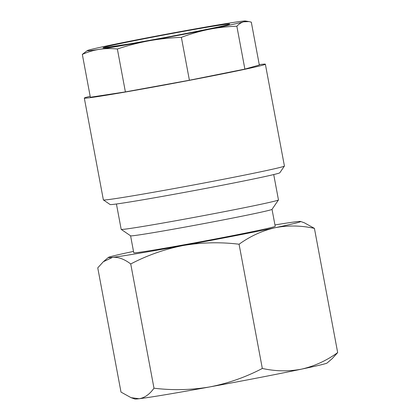 <?xml version="1.0" encoding="UTF-8"?>
<svg xmlns="http://www.w3.org/2000/svg" width="420" height="420" viewBox="0 0 420 420"><rect width="100%" height="100%" fill="white"/><g stroke="black" fill="none" stroke-linecap="round" stroke-linejoin="round"><path stroke-width="0.63" d="M130.589 235.809L133.76 252.761A71.951 1.496 -10.6 0 0 188.906 243.925A71.951 1.496 -10.6 0 0 275.205 226.291L272.029 209.339A71.951 1.496 169.4 0 1 185.729 226.958A71.951 1.496 169.4 0 1 130.604 235.82L121.207 229.388A80.01 1.664 169.4 0 1 121.18 229.357L116.434 203.999M273.719 174.562L278.465 199.92A80.01 1.664 169.4 0 1 278.455 199.957A80.01 1.664 169.4 0 1 182.501 219.529A80.01 1.664 169.4 0 1 121.207 229.388M265.366 64.202L284.419 166.021A92.096 1.916 169.4 0 1 284.408 166.063A92.096 1.916 169.4 0 1 234.859 177.035A92.096 1.916 169.4 0 1 141.682 194.318A92.096 1.916 169.4 0 1 103.399 199.941A92.096 1.916 169.4 0 1 103.373 199.904L84.315 98.086A92.096 1.916 -10.6 0 0 122.63 92.5A92.096 1.916 -10.6 0 0 216.641 75.054A92.096 1.916 -10.6 0 0 265.366 64.202A92.096 1.916 -10.6 0 0 259.261 64.648M284.408 166.063L279.809 172.778A86.342 1.796 169.4 0 1 233.357 183.062A86.342 1.796 169.4 0 1 146.008 199.264A86.342 1.796 169.4 0 1 110.114 204.535L103.399 199.941M87.276 50.599L82.325 54.385L90.353 97.261L125.391 91.901L117.369 49.024C127.691 45.538 138.212 42.803 148.927 40.819C159.653 38.892 170.468 37.742 181.377 37.364C190.286 33.962 199.385 31.316 208.672 29.421A80.582 1.675 -10.6 0 0 243.637 21.814A80.582 1.675 -10.6 0 0 245.432 21A80.582 1.675 -10.6 0 0 233.341 22.454A80.582 1.675 -10.6 0 0 183.818 30.97A80.582 1.675 -10.6 0 0 124.073 42.368A80.582 1.675 -10.6 0 0 89.108 49.97A80.582 1.675 -10.6 0 0 87.276 50.599A80.582 1.675 -10.6 0 0 99.404 49.329A80.582 1.675 -10.6 0 0 148.927 40.819A80.582 1.675 -10.6 0 0 208.672 29.421C217.97 27.584 227.362 26.523 236.854 26.229C238.959 23.998 241.222 22.528 243.637 21.814L248.934 21.578L251.307 22.15L259.329 65.026L244.881 69.106L236.854 26.229M82.325 54.385C87.848 51.944 93.539 50.258 99.404 49.329C105.278 48.463 111.269 48.358 117.369 49.024M125.391 91.901L189.399 80.241L181.377 37.364M189.399 80.241L244.881 69.106M90.169 96.296A92.096 1.916 -10.6 0 0 84.315 98.086M130.736 263.965C147.378 255.25 164.897 249.097 183.298 245.506C201.784 242.377 220.374 241.952 239.075 244.225C250.331 236.145 262.353 230.643 275.142 227.714C288.01 225.246 301.103 225.466 314.423 228.375L337.675 352.611L332.084 358.738L327.08 363.022A97.85 2.032 169.4 0 1 301.607 369.128C288.734 371.595 275.641 371.375 262.322 368.461C245.684 377.176 228.165 383.329 209.764 386.92A97.85 2.032 169.4 0 1 139.104 398.732A97.85 2.032 169.4 0 1 134.841 399L131.087 397.682L121.002 392.091L97.755 267.855L103.346 261.728L112.639 257.324C118.298 256.888 124.331 259.103 130.736 263.965L153.988 388.201C149.636 394.333 144.674 397.845 139.104 398.732L131.087 397.682M337.675 352.611C326.413 360.696 314.391 366.198 301.607 369.128A97.85 2.032 169.4 0 1 209.764 386.92C191.279 390.054 172.683 390.479 153.988 388.201M239.075 244.225L262.322 368.461M314.423 228.375L304.337 222.789L300.589 221.466A97.85 2.032 -10.6 0 0 296.326 221.734A97.85 2.032 -10.6 0 0 274.948 224.936M133.508 251.407A97.85 2.032 -10.6 0 0 108.35 257.444A97.85 2.032 -10.6 0 0 112.639 257.324A97.85 2.032 -10.6 0 0 183.298 245.506A97.85 2.032 -10.6 0 0 275.142 227.714A97.85 2.032 -10.6 0 0 300.589 221.466M202.923 27.946A64.465 1.339 -10.6 0 0 114.608 44.793A64.465 1.339 -10.6 0 0 129.822 43.843A64.465 1.339 -10.6 0 0 218.138 26.996A64.465 1.339 -10.6 0 0 202.923 27.946M228.37 24.539C228.38 25.284 166.64 37.637 129.906 43.827L104.465 47.728M245.432 21L248.934 21.578M108.35 257.444L103.346 261.728M272.018 209.354L278.455 199.957"/></g></svg>
